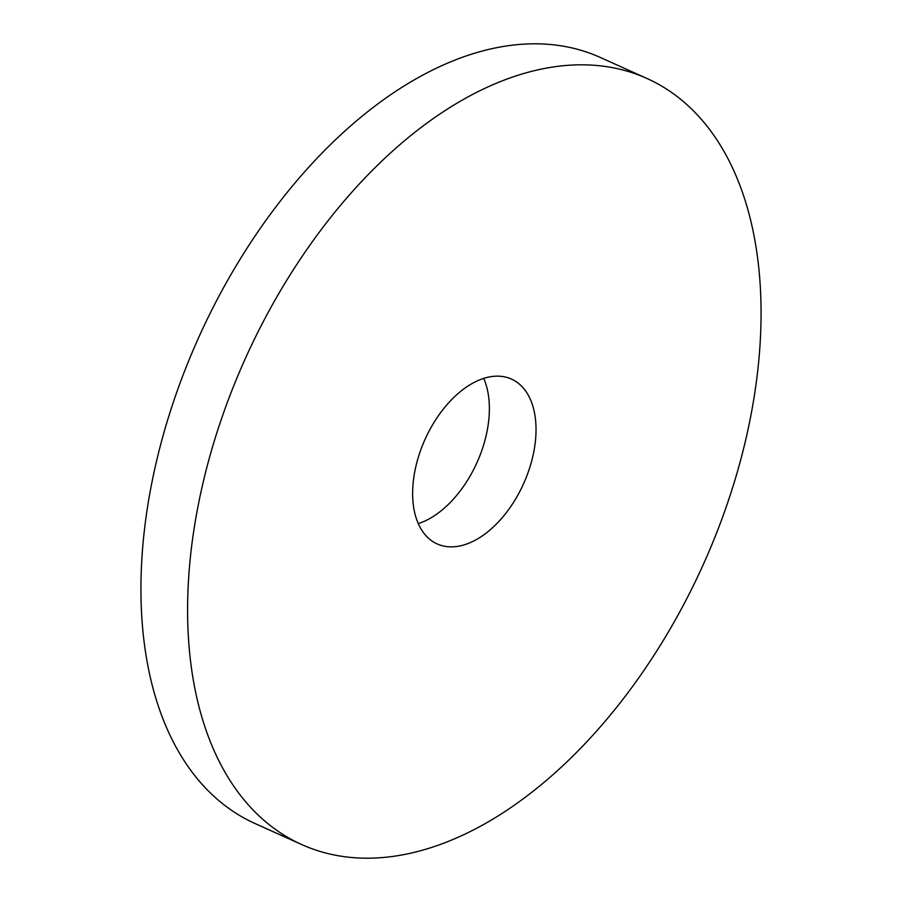 <?xml version="1.0" encoding="UTF-8"?>
<svg xmlns="http://www.w3.org/2000/svg" width="902" height="902" viewBox="0 0 902 902"><rect width="100%" height="100%" fill="white"/><g stroke="black" fill="none" stroke-linecap="round" stroke-linejoin="round"><path stroke-width="1.35" d="M418.291 523.611A90.414 54.03 114.3 0 0 432.61 516.869A90.414 54.03 114.3 0 0 483.709 378.389M479.266 537.885A90.414 54.03 114.3 0 0 533.567 452.984A90.414 54.03 114.3 0 0 511.457 379.077A90.414 54.03 114.3 0 0 469.39 385.131A90.414 54.03 114.3 0 0 415.089 470.032A90.414 54.03 114.3 0 0 437.188 543.94A90.414 54.03 114.3 0 0 479.266 537.885M646.892 78.44L600.236 57.424A420.14 251.083 114.3 0 0 404.716 85.566A420.14 251.083 114.3 0 0 152.382 480.112A420.14 251.083 114.3 0 0 255.108 823.56L301.764 844.576A420.14 251.083 -65.7 0 1 199.038 501.129A420.14 251.083 -65.7 0 1 451.372 106.583A420.14 251.083 -65.7 0 1 646.892 78.44A420.14 251.083 -65.7 0 1 749.618 421.888A420.14 251.083 -65.7 0 1 497.284 816.434A420.14 251.083 -65.7 0 1 301.764 844.576"/></g></svg>
